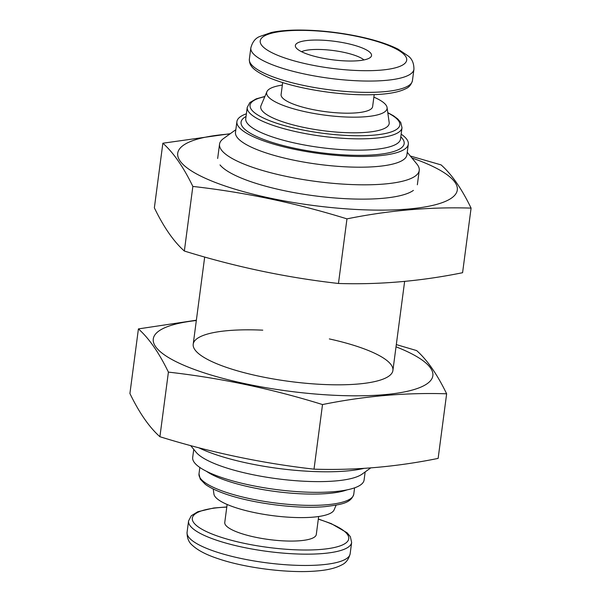 <?xml version="1.0" encoding="UTF-8"?>
<svg xmlns="http://www.w3.org/2000/svg" width="601" height="601" viewBox="0 0 601 601"><rect width="100%" height="100%" fill="white"/><g stroke="black" fill="none" stroke-linecap="round" stroke-linejoin="round"><path stroke-width="0.9" d="M227.133 504.472L224.766 522.449A46.157 11.164 7.5 0 0 250.73 536.175A46.157 11.164 7.5 0 0 300.312 540.712A46.157 11.164 7.5 0 0 316.291 534.499L318.658 516.522M213.212 488.974L213.933 494.09A60.739 14.694 7.5 0 0 249.918 511.586A60.739 14.694 7.5 0 0 313.331 517.13A60.739 14.694 7.5 0 0 334.096 509.911L336.109 505.156M193.755 449.36L192.688 457.451A86.439 20.915 7.5 0 0 241.309 483.151A86.439 20.915 7.5 0 0 334.164 491.656A86.439 20.915 7.5 0 0 364.093 480.019L365.16 471.928M190.675 445.604L196.129 452.26A86.439 20.915 7.5 0 0 335.576 480.935A86.439 20.915 7.5 0 0 362.118 474.114L370.734 467.916M198.736 447.753A100.705 24.363 7.5 0 0 346.589 470.996A100.705 24.363 7.5 0 0 364.026 468.382M235.84 129.688L223.489 138.568A100.705 24.363 7.5 0 0 219.545 144.18A100.705 24.363 7.5 0 0 276.19 174.117A100.705 24.363 7.5 0 0 384.37 184.019A100.705 24.363 7.5 0 0 419.235 170.466A100.705 24.363 7.5 0 0 416.876 164.028L407.245 152.256M246.402 113.784A86.439 20.915 7.5 0 0 236.907 121.597L235.494 132.31A86.439 20.915 7.5 0 0 284.115 158.01A86.439 20.915 7.5 0 0 376.97 166.515A86.439 20.915 7.5 0 0 406.9 154.878L408.312 144.165A86.439 20.915 7.5 0 0 401.16 134.158M236.907 121.597A86.439 20.915 7.5 0 0 285.528 147.298A86.439 20.915 7.5 0 0 378.382 155.802A86.439 20.915 7.5 0 0 408.312 144.165M282.342 85.094A60.739 14.694 7.5 0 0 266.904 91.705L260.999 105.648A64.78 15.671 7.5 0 0 295.234 125.451A64.78 15.671 7.5 0 0 366.745 132.295A64.78 15.671 7.5 0 0 389.17 122.521L387.067 107.526A60.739 14.694 7.5 0 0 373.867 97.144M266.904 91.705A60.739 14.694 7.5 0 0 299.005 110.276A60.739 14.694 7.5 0 0 366.047 116.692A60.739 14.694 7.5 0 0 387.067 107.526M282.673 82.607L281.095 94.567A46.157 11.164 7.5 0 0 307.058 108.285A46.157 11.164 7.5 0 0 356.641 112.83A46.157 11.164 7.5 0 0 372.62 106.617L374.198 94.657M358.234 60.724A38.411 9.293 7.5 0 0 370.967 56.825A38.411 9.293 7.5 0 0 334.659 41.319A38.411 9.293 7.5 0 0 295.587 46.901A38.411 9.293 7.5 0 0 319.492 57.523A38.411 9.293 7.5 0 0 358.234 60.724M363.966 59.927A33.566 8.121 7.5 0 0 333.45 50.559A33.566 8.121 7.5 0 0 301.537 51.709M396.021 346.8A140.987 34.107 -172.5 0 1 388.404 394.286A140.987 34.107 -172.5 0 1 191.396 368.345A140.987 34.107 -172.5 0 1 196.332 320.513M329.34 338.926A100.705 24.363 -172.5 0 1 388.96 376.076A100.705 24.363 -172.5 0 1 289.877 381.477A100.705 24.363 -172.5 0 1 195.573 350.616A100.705 24.363 -172.5 0 1 228.079 330.618A100.705 24.363 -172.5 0 1 262.78 330.167M196.369 320.205L138.418 328.905C149.063 338.378 159.062 352.787 168.408 372.117C220.432 377.999 271.802 388.817 322.519 404.556C364.326 396.067 405.698 392.476 446.641 393.798C437.295 374.461 427.296 360.059 416.651 350.586L396.314 344.598M446.641 393.798L438.137 458.398C396.337 466.894 354.958 470.478 314.015 469.163C261.998 463.273 210.628 452.463 159.904 436.717C149.258 427.243 139.259 412.842 129.914 393.512L138.418 328.905M314.015 469.163L322.519 404.556M159.904 436.717L168.408 372.117M471.086 208.111L462.582 272.711C420.783 281.208 379.404 284.791 338.461 283.477C286.444 277.587 235.074 266.776 184.349 251.03C173.704 241.557 163.705 227.155 154.359 207.826L162.863 143.218C173.509 152.692 183.508 167.093 192.853 186.43C244.877 192.312 296.248 203.13 346.965 218.869C388.772 210.38 430.143 206.789 471.086 208.111C461.741 188.774 451.742 174.373 441.096 164.899L410.325 156.02M229.86 133.985A140.987 34.107 7.5 0 0 226.539 134.256A140.987 34.107 7.5 0 0 238.447 190.209A140.987 34.107 7.5 0 0 449.398 199.404A140.987 34.107 7.5 0 0 411.91 157.95M230.266 133.7L162.863 143.218M220.019 164.929A100.705 24.363 7.5 0 0 314.323 195.791A100.705 24.363 7.5 0 0 413.405 190.389M346.965 218.869L338.461 283.477M192.853 186.43L184.349 251.03M321.678 564.812A82.247 19.893 7.5 0 0 350.158 553.746C348.7 559.381 345.83 563.137 341.548 565.015C335.628 568.148 327.44 570.124 316.99 570.95C288.578 573.557 244.847 567.877 218.261 558.735C206.586 554.918 197.992 550.478 192.478 545.4C188.812 542.463 187.009 538.09 187.076 532.276A82.247 19.893 7.5 0 0 233.331 556.729A82.247 19.893 7.5 0 0 321.678 564.812M187.076 532.276L188.564 520.969A82.247 19.893 7.5 0 0 234.818 545.423A82.247 19.893 7.5 0 0 323.165 553.513A82.247 19.893 7.5 0 0 351.645 542.44L350.338 536.655L347.115 532.794L331.294 523.644L318.327 519.009M226.787 507.109A78.889 19.082 7.5 0 0 208.262 532.418A78.889 19.082 7.5 0 0 321.43 549.389A78.889 19.082 7.5 0 0 318.312 519.159M326.734 504.765A78.047 18.879 7.5 0 0 353.756 494.262C350.954 503.232 341.3 504.532 325.321 506.605C296.383 509.4 248.243 502.894 221.769 492.617C214.692 489.95 209.201 487.186 205.294 484.316L200.246 479.14L198.991 473.888A78.047 18.879 7.5 0 0 242.894 497.087A78.047 18.879 7.5 0 0 326.734 504.765M206.526 471.334A78.047 18.879 7.5 0 0 328.221 493.466A78.047 18.879 7.5 0 0 347.138 489.845M246.049 116.474A82.247 19.893 7.5 0 0 276.032 143.586A82.247 19.893 7.5 0 0 375.67 154.69A82.247 19.893 7.5 0 0 400.807 136.848M264.891 96.46L256.191 98.857L249.858 102.568L247.244 107.354L245.756 118.66A78.047 18.879 7.5 0 0 289.659 141.866A78.047 18.879 7.5 0 0 373.499 149.536A78.047 18.879 7.5 0 0 400.521 139.034L402.009 127.735L400.754 122.476L397.749 118.968L393.565 115.835L387.788 112.642M247.244 107.354A78.047 18.879 7.5 0 0 291.147 130.56A78.047 18.879 7.5 0 0 374.986 138.238A78.047 18.879 7.5 0 0 402.009 127.735M264.793 96.693A75.531 18.27 7.5 0 0 273.838 122.266A75.531 18.27 7.5 0 0 373.679 135.15A75.531 18.27 7.5 0 0 387.818 112.89M383.964 91.72A82.247 19.893 7.5 0 0 412.436 80.647C411.264 84.718 408.973 87.43 405.57 88.798C400.296 91.487 392.468 93.275 382.086 94.169C366.843 95.416 349.346 94.815 329.603 92.374C305.586 89.226 285.603 84.418 269.654 77.95C251.503 69.874 249.377 65.171 249.355 59.176A82.247 19.893 7.5 0 0 295.617 83.629A82.247 19.893 7.5 0 0 383.964 91.72M385.451 80.414A82.247 19.893 7.5 0 0 413.924 69.34C413.984 63.518 412.181 59.146 408.537 56.231L398.2 49.214C387.705 43.941 373.762 39.531 356.378 35.992C336.733 32.086 317.651 30.11 299.133 30.05C288.262 30.058 279.007 30.869 271.374 32.477L259.377 36.638C255.2 38.434 252.36 42.175 250.842 47.877A82.247 19.893 7.5 0 0 297.104 72.323A82.247 19.893 7.5 0 0 385.451 80.414M381.102 70.114A73.855 17.865 7.5 0 0 357.813 36.563A73.855 17.865 7.5 0 0 261.435 44.925A73.855 17.865 7.5 0 0 381.102 70.114M350.158 553.746L351.645 542.44M226.802 506.959L213.731 507.995L197.797 511.736L191.283 515.748L188.564 520.969M353.756 494.262L354.598 487.832M198.991 473.888L199.84 467.458M392.904 370.464L404.631 281.418M417.349 184.777L419.235 170.466M193.214 344.178L204.686 257.018M217.66 158.491L219.545 144.18M412.436 80.647L413.924 69.34M249.355 59.176L250.842 47.877"/></g></svg>
